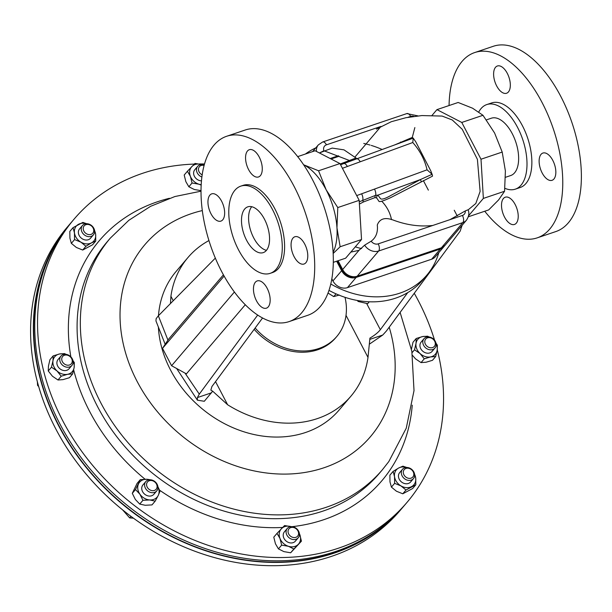 <?xml version="1.0" encoding="UTF-8"?>
<svg xmlns="http://www.w3.org/2000/svg" width="612" height="612" viewBox="0 0 612 612"><rect width="100%" height="100%" fill="white"/><g stroke="black" fill="none" stroke-linecap="round" stroke-linejoin="round"><path stroke-width="0.92" d="M382.171 149.512A86.277 70.801 40.4 0 0 371.247 145.411M370.076 145.067A86.277 70.801 40.4 0 0 363.75 143.453M208.929 240.562A106.978 87.791 40.4 0 0 188.022 257.453L176.172 271.361A106.978 87.791 40.4 0 0 158.477 315.685M158.37 326.953A106.978 87.791 40.4 0 0 305.564 432.485A106.978 87.791 40.4 0 0 339.033 410.124L350.89 396.216A106.978 87.791 40.4 0 0 367.996 357.4L346.01 315.348M215.539 381.628L227.641 404.769A106.978 87.791 40.4 0 0 317.421 418.577A106.978 87.791 40.4 0 0 350.89 396.216M227.641 404.769L212.678 391.183L210.842 390.15L211.913 386.532L262.579 317.957M257.706 315.035L199.282 394.128L197.393 397.578L197.393 400.187L204.309 401.273L212.678 391.183M170.465 303.552L170.916 296.269L173.25 300.729M188.022 257.453A106.978 87.791 40.4 0 0 170.916 296.269M329.004 290.402A86.277 70.801 40.4 0 0 422.601 280.12L426.862 275.117A86.277 70.801 40.4 0 0 438.796 252.657M315.8 147.867A86.277 70.801 40.4 0 0 305.388 154.033M330.809 284.022A86.277 70.801 40.4 0 0 426.862 275.117M369.288 301.793L367.674 303.682L357.997 301.425L358.617 300.691M357.507 300.5L357.997 301.425M197.393 397.578L211.523 392.805M165.179 344.311L155.961 320.948L156.137 318.653L158.347 315.823L167.94 340.096M215.34 258.111L158.347 315.823M245.305 304.722L186.4 373.863L171.59 365.724L234.411 291.993M224.122 276.058L162.509 348.366L168.392 339.415L223.426 274.819M185.023 373.113L199.282 394.128M407.737 292.605L380.343 329.692C378.239 332.415 374.766 335.223 369.923 338.115L367.996 357.4M462.098 225.308L460.186 231.114L386.417 330.97L382.775 335.009L369.839 339.377M369.487 344.089L382.775 335.009M162.509 348.366L171.59 365.724M268.255 306.872A14.382 7.375 -108.6 0 0 268.041 290.187A14.382 7.375 -108.6 0 0 257.216 280.916A14.382 7.375 -108.6 0 0 255.365 282.209A14.382 7.375 -108.6 0 0 255.587 298.893A14.382 7.375 -108.6 0 0 266.411 308.165A14.382 7.375 -108.6 0 0 268.255 306.872M305.878 262.724A14.382 7.375 -108.6 0 0 305.656 246.039A14.382 7.375 -108.6 0 0 294.831 236.768A14.382 7.375 -108.6 0 0 292.98 238.06A14.382 7.375 -108.6 0 0 293.202 254.745A14.382 7.375 -108.6 0 0 304.026 264.017A14.382 7.375 -108.6 0 0 305.878 262.724M260.368 175.667A14.382 7.375 -108.6 0 0 260.146 158.982A14.382 7.375 -108.6 0 0 249.321 149.71A14.382 7.375 -108.6 0 0 247.47 151.003A14.382 7.375 -108.6 0 0 247.692 167.688A14.382 7.375 -108.6 0 0 258.516 176.96A14.382 7.375 -108.6 0 0 260.368 175.667M222.745 219.815A14.382 7.375 -108.6 0 0 222.523 203.13A14.382 7.375 -108.6 0 0 211.698 193.866A14.382 7.375 -108.6 0 0 209.855 195.159A14.382 7.375 -108.6 0 0 210.077 211.844A14.382 7.375 -108.6 0 0 220.901 221.108A14.382 7.375 -108.6 0 0 222.745 219.815M244.693 209.013A24.159 12.385 71.4 0 1 247.799 206.841A24.159 12.385 71.4 0 1 265.983 222.416A24.159 12.385 71.4 0 1 266.358 250.446A24.159 12.385 71.4 0 1 263.252 252.618A24.159 12.385 71.4 0 1 245.068 237.043A24.159 12.385 71.4 0 1 244.693 209.013M495.521 67.289A14.382 7.375 71.4 0 1 497.372 65.997A14.382 7.375 71.4 0 1 508.197 75.268A14.382 7.375 71.4 0 1 508.419 91.953A14.382 7.375 71.4 0 1 506.568 93.246A14.382 7.375 71.4 0 1 495.743 83.974A14.382 7.375 71.4 0 1 495.521 67.289M541.039 154.346A14.382 7.375 71.4 0 1 542.882 153.054A14.382 7.375 71.4 0 1 553.707 162.318A14.382 7.375 71.4 0 1 553.929 179.01A14.382 7.375 71.4 0 1 552.078 180.303A14.382 7.375 71.4 0 1 541.253 171.031A14.382 7.375 71.4 0 1 541.039 154.346M503.416 198.495A14.382 7.375 71.4 0 1 505.267 197.202A14.382 7.375 71.4 0 1 516.092 206.473A14.382 7.375 71.4 0 1 516.314 223.158A14.382 7.375 71.4 0 1 514.462 224.451A14.382 7.375 71.4 0 1 503.638 215.179A14.382 7.375 71.4 0 1 503.416 198.495M270.236 273.327L272.577 272.539A46.015 23.593 -108.6 0 0 278.491 268.4A46.015 23.593 -108.6 0 0 277.787 215.003A46.015 23.593 -108.6 0 0 243.148 185.344L240.814 186.132A46.015 23.593 -108.6 0 0 234.893 190.271A46.015 23.593 -108.6 0 0 235.597 243.66A46.015 23.593 -108.6 0 0 270.236 273.327A46.015 23.593 -108.6 0 0 276.157 269.188A46.015 23.593 -108.6 0 0 275.454 215.791A46.015 23.593 -108.6 0 0 240.814 186.132M289.132 321.583L307.752 315.295A97.775 50.138 -108.6 0 0 320.321 306.505A97.775 50.138 -108.6 0 0 318.821 193.048A97.775 50.138 -108.6 0 0 245.221 130.012L226.601 136.292A97.775 50.138 -108.6 0 0 214.032 145.09A97.775 50.138 -108.6 0 0 215.523 258.547A97.775 50.138 -108.6 0 0 289.132 321.583A97.775 50.138 -108.6 0 0 301.701 312.793A97.775 50.138 -108.6 0 0 300.201 199.328A97.775 50.138 -108.6 0 0 226.601 136.292M449.063 105.547A97.775 50.138 71.4 0 1 462.083 61.376A97.775 50.138 71.4 0 1 474.652 52.578A97.775 50.138 71.4 0 1 548.26 115.614A97.775 50.138 71.4 0 1 549.752 229.079A97.775 50.138 71.4 0 1 537.183 237.869A97.775 50.138 71.4 0 1 484.735 211.239M474.652 52.578L493.272 46.298A97.775 50.138 71.4 0 1 566.88 109.334A97.775 50.138 71.4 0 1 568.372 222.791A97.775 50.138 71.4 0 1 555.803 231.581L537.183 237.869M478.783 111.95A44.63 22.889 71.4 0 1 481.04 108.592A44.63 22.889 71.4 0 1 486.777 104.575A44.63 22.889 71.4 0 1 520.376 133.347A44.63 22.889 71.4 0 1 521.064 185.145A44.63 22.889 71.4 0 1 515.327 189.154A44.63 22.889 71.4 0 1 504.908 188.32M486.777 104.575L491.643 102.938A44.63 22.889 71.4 0 1 525.241 131.71A44.63 22.889 71.4 0 1 525.93 183.501A44.63 22.889 71.4 0 1 520.192 187.509L515.327 189.154M505.55 177.273L510.729 175.529A30.256 15.514 -108.6 0 0 516.375 143.866A30.256 15.514 -108.6 0 0 493.463 117.795A30.256 15.514 -108.6 0 0 491.375 118.2L486.433 119.868M345.007 297.317A57.513 47.201 -139.6 0 1 336.776 336.508L335.72 337.748A57.513 47.201 -139.6 0 1 322.111 348.021A57.513 47.201 -139.6 0 1 254.171 329.332M336.776 336.508A57.513 47.201 -139.6 0 1 323.167 346.774A57.513 47.201 -139.6 0 1 255.15 328.001M361.638 248.518A33.132 27.188 -139.6 0 1 355.335 246.804M56.709 242.865A218.216 179.079 40.4 0 0 77.013 454.968A218.216 179.079 40.4 0 0 284.955 561.908A218.216 179.079 40.4 0 0 386.141 523.543M406.047 479.663A7.191 5.898 -139.6 0 1 402.512 469.282A7.191 5.898 -139.6 0 1 409.933 468.234A7.191 5.898 -139.6 0 1 413.46 478.607A7.191 5.898 -139.6 0 1 406.047 479.663M402.512 469.282L399.644 472.655A7.191 5.898 40.4 0 0 403.178 483.029A7.191 5.898 40.4 0 0 410.591 481.981L413.46 478.607M407.018 477.788A5.669 4.651 -139.6 0 1 403.515 470.888A5.669 4.651 -139.6 0 1 410.086 468.777A5.669 4.651 -139.6 0 1 413.59 475.685A5.669 4.651 -139.6 0 1 407.018 477.788M144.883 483.205A7.191 5.898 -139.6 0 1 145.794 481.583A7.191 5.898 -139.6 0 1 154.193 481.078A7.191 5.898 -139.6 0 1 157.659 489.286A7.191 5.898 -139.6 0 1 156.741 490.908A7.191 5.898 -139.6 0 1 148.349 491.413A7.191 5.898 -139.6 0 1 144.883 483.205M145.794 481.583L142.925 484.956A7.191 5.898 40.4 0 0 142.015 486.578A7.191 5.898 40.4 0 0 145.48 494.787A7.191 5.898 40.4 0 0 153.872 494.282L156.741 490.908M146.796 483.189A5.669 4.651 -139.6 0 1 153.367 481.078A5.669 4.651 -139.6 0 1 156.871 487.986A5.669 4.651 -139.6 0 1 150.3 490.09A5.669 4.651 -139.6 0 1 146.796 483.189M89.865 224.482A7.191 5.898 -139.6 0 1 93.391 234.855A7.191 5.898 -139.6 0 1 85.978 235.911A7.191 5.898 -139.6 0 1 82.444 225.53A7.191 5.898 -139.6 0 1 89.865 224.482M82.444 225.53L79.575 228.903A7.191 5.898 40.4 0 0 83.11 239.277A7.191 5.898 40.4 0 0 90.522 238.229L93.391 234.855M90.018 225.025A5.669 4.651 -139.6 0 1 93.521 231.933A5.669 4.651 -139.6 0 1 86.95 234.036A5.669 4.651 -139.6 0 1 83.446 227.136A5.669 4.651 -139.6 0 1 90.018 225.025M201.853 176.998A7.191 5.898 -139.6 0 1 197.263 172.905A7.191 5.898 -139.6 0 1 197.684 166.349A7.191 5.898 -139.6 0 1 204.209 164.942M197.684 166.349L194.815 169.723A7.191 5.898 40.4 0 0 194.394 176.271A7.191 5.898 40.4 0 0 201.44 180.854M202.151 174.841A5.669 4.651 -139.6 0 1 199.076 171.842A5.669 4.651 -139.6 0 1 199.298 166.808A5.669 4.651 -139.6 0 1 204.079 165.424M63.281 354.577A7.191 5.898 -139.6 0 1 71.42 357.485A7.191 5.898 -139.6 0 1 71.902 365.433A7.191 5.898 -139.6 0 1 69.569 366.963A7.191 5.898 -139.6 0 1 61.429 364.048A7.191 5.898 -139.6 0 1 60.955 356.108A7.191 5.898 -139.6 0 1 63.281 354.577M60.955 356.108L58.086 359.474A7.191 5.898 40.4 0 0 58.561 367.422A7.191 5.898 40.4 0 0 66.7 370.329A7.191 5.898 40.4 0 0 69.026 368.799L71.902 365.433M64.512 355.228A5.669 4.651 -139.6 0 1 71.635 358.617A5.669 4.651 -139.6 0 1 69.47 364.989A5.669 4.651 -139.6 0 1 62.348 361.6A5.669 4.651 -139.6 0 1 64.512 355.228M286.86 535.018A7.191 5.898 -139.6 0 1 287.273 528.462A7.191 5.898 -139.6 0 1 298.641 531.239A7.191 5.898 -139.6 0 1 298.22 537.787A7.191 5.898 -139.6 0 1 286.86 535.018M287.273 528.462L284.404 531.836A7.191 5.898 40.4 0 0 283.991 538.384A7.191 5.898 40.4 0 0 295.351 541.161L298.22 537.787M288.665 533.955A5.669 4.651 -139.6 0 1 290.83 527.582A5.669 4.651 -139.6 0 1 297.96 530.979A5.669 4.651 -139.6 0 1 295.795 537.351A5.669 4.651 -139.6 0 1 288.665 533.955M432.623 349.567A7.191 5.898 -139.6 0 1 424.483 346.652A7.191 5.898 -139.6 0 1 424.009 338.711A7.191 5.898 -139.6 0 1 426.334 337.181A7.191 5.898 -139.6 0 1 434.474 340.096A7.191 5.898 -139.6 0 1 434.948 348.037A7.191 5.898 -139.6 0 1 432.623 349.567M424.009 338.711L421.14 342.077A7.191 5.898 40.4 0 0 421.614 350.026A7.191 5.898 40.4 0 0 429.754 352.933A7.191 5.898 40.4 0 0 432.08 351.403L434.948 348.037M432.523 347.593A5.669 4.651 -139.6 0 1 425.401 344.204A5.669 4.651 -139.6 0 1 427.566 337.832A5.669 4.651 -139.6 0 1 434.688 341.221A5.669 4.651 -139.6 0 1 432.523 347.593M437.243 349.743A218.56 179.362 -139.6 0 1 414.309 493.081A218.56 179.362 -139.6 0 1 406.919 502.498A218.56 179.362 -139.6 0 1 129.843 501.939A218.56 179.362 -139.6 0 1 66.8 228.437A218.56 179.362 -139.6 0 1 74.19 219.012A218.56 179.362 -139.6 0 1 194.302 164.077M199.305 163.962A218.56 179.362 -139.6 0 1 204.485 163.978M414.263 293.286A218.56 179.362 -139.6 0 1 434.574 340.226M406.919 502.498L404.119 505.78A218.56 179.362 -139.6 0 1 127.051 505.221A218.56 179.362 -139.6 0 1 64.008 231.718A218.56 179.362 -139.6 0 1 71.39 222.294L74.19 219.012M70.717 223.097A218.56 179.362 40.4 0 0 70.028 223.893L67.236 227.174A218.56 179.362 40.4 0 0 128.627 514.6A218.56 179.362 40.4 0 0 399.965 510.66L402.757 507.379A218.56 179.362 40.4 0 0 403.438 506.575M70.028 223.893A218.56 179.362 40.4 0 0 131.419 511.318A218.56 179.362 40.4 0 0 402.757 507.379M280.663 565.564L279.699 565.603M38.717 386.585L37.562 385.369L37.363 381.681M38.166 384.65L37.562 385.369M133.424 518.173L129.698 517.913L122.568 509.842M130.999 516.383L129.698 517.913M429.035 336.952L427.635 336.202L422.586 336.577A11.506 9.44 40.4 0 0 416.022 343.37L416.214 338.49L422.586 336.577A11.506 9.44 -139.6 0 1 427.933 336.906M420.054 353.537A11.506 9.44 -139.6 0 1 416.022 343.37L414.523 349.804L420.054 353.537A11.506 9.44 -139.6 0 0 430.634 356.911L424.261 358.823L420.054 353.537M435.981 343.125L437.381 345.229L437.19 350.11A11.506 9.44 -139.6 0 1 430.634 356.911L435.69 356.536L437.19 350.11A11.506 9.44 -139.6 0 0 436.111 343.868M411.44 349.1L413.001 342.261L416.214 338.49M412.083 352.665L414.523 349.804M412.534 355.419L415.525 358.854L421.048 362.595L424.261 358.823M421.048 362.595L426.105 362.228L432.477 360.307L435.69 356.536M299.375 533.572L299.773 534.513A11.506 9.44 -139.6 0 1 298.312 544.313A11.506 9.44 -139.6 0 1 288.42 546.294A11.506 9.44 -139.6 0 1 279.982 538.476A11.506 9.44 -139.6 0 1 281.443 528.684A11.506 9.44 -139.6 0 1 291.205 526.657M301.441 541.161L293.867 549.01L288.42 546.294L281.65 545.124L279.982 538.476L276.999 533.381L273.786 537.152L275.454 543.793L278.437 548.888L283.884 551.611L290.654 552.781L301.441 541.161L299.773 534.513A11.506 9.44 40.4 0 0 299.383 533.626M276.999 533.381L284.572 525.532L291.343 526.702M278.437 548.888L281.65 545.124M290.654 552.781L293.867 549.01M61.208 376.219L57 370.933L51.469 367.2L52.976 360.766L53.16 355.886L49.947 359.657L48.44 366.083L48.256 370.964L52.471 376.25L57.995 379.991L61.208 376.219L67.58 374.307A11.506 9.44 40.4 0 0 74.136 367.506L72.637 373.932L67.58 374.307A11.506 9.44 -139.6 0 1 57 370.933A11.506 9.44 -139.6 0 1 52.976 360.766A11.506 9.44 -139.6 0 1 59.532 353.973A11.506 9.44 -139.6 0 1 64.88 354.302M73.058 361.264A11.506 9.44 -139.6 0 1 74.136 367.506L74.327 362.625L72.927 360.522M53.16 355.886L59.532 353.973L64.589 353.598L65.981 354.348M57.995 379.991L63.051 379.624L69.424 377.703L72.637 373.932M48.256 370.964L51.469 367.2M192.053 183.003L188.848 186.775L185.864 181.68L184.197 175.032L187.41 171.268L190.393 176.363A11.506 9.44 40.4 0 0 198.823 184.181L192.053 183.003L190.393 176.363A11.506 9.44 -139.6 0 1 191.854 166.571A11.506 9.44 -139.6 0 1 201.616 164.544M201.172 184.679A11.506 9.44 -139.6 0 1 198.823 184.181L201.149 185.084M187.41 171.268L194.976 163.419L201.746 164.59M188.848 186.775L194.295 189.49L201.065 190.661M74.557 239.583L74.45 232.843L73.019 227.656L69.814 231.42L69.921 238.16L71.344 243.354L74.557 239.583L80.899 242.153A11.506 9.44 40.4 0 0 91.502 242.872L85.925 246.269L80.899 242.153A11.506 9.44 -139.6 0 1 74.45 232.843A11.506 9.44 -139.6 0 1 78.596 224.252A11.506 9.44 -139.6 0 1 86.376 223.724M94.225 229.087L95.648 234.281A11.506 9.44 -139.6 0 1 91.502 242.872L95.755 241.021L95.648 234.281A11.506 9.44 -139.6 0 0 94.554 230.693M73.019 227.656L82.857 222.408L86.705 223.724M71.344 243.354L76.37 247.47L82.712 250.04L85.925 246.269M82.712 250.04L92.55 244.792L95.755 241.021M157.881 486.609L159.984 491.222L158.248 495.406A11.506 9.44 -139.6 0 1 149.726 499.95A11.506 9.44 -139.6 0 1 139.88 494.159A11.506 9.44 -139.6 0 1 138.557 483.824A11.506 9.44 -139.6 0 1 147.071 479.28A11.506 9.44 -139.6 0 1 149.726 479.777M155.188 501.136L149.726 499.95L142.948 500.31L139.88 494.159L135.497 489.562L140.293 479.64L137.08 483.411L132.291 493.326L135.351 499.476L139.735 504.074L145.197 505.267L151.975 504.908L155.188 501.136L158.248 495.406A11.506 9.44 40.4 0 0 157.904 486.747M140.293 479.64L147.071 479.28L150.338 479.785M132.291 493.326L135.497 489.562M139.735 504.074L142.948 500.31M414.622 474.445A11.506 9.44 -139.6 0 1 415.716 478.033A11.506 9.44 -139.6 0 1 411.57 486.624A11.506 9.44 -139.6 0 1 400.967 485.905A11.506 9.44 -139.6 0 1 394.518 476.595A11.506 9.44 -139.6 0 1 398.664 468.012L402.926 466.16L406.773 467.476M406.444 467.476A11.506 9.44 40.4 0 0 398.664 468.012L393.088 471.408L394.518 476.595L394.625 483.335L400.967 485.905L405.993 490.021L415.823 484.773L415.716 478.033L414.179 472.716M394.625 483.335L391.412 487.106L389.989 481.912L389.882 475.172L393.088 471.408M391.412 487.106L396.438 491.222L402.78 493.792L405.993 490.021M402.78 493.792L412.618 488.544L415.823 484.773M303.598 164.781A51.768 26.546 71.4 0 1 304.141 165.049A51.768 26.546 71.4 0 1 326.173 189.842A51.768 26.546 71.4 0 1 336.96 227.832A51.768 26.546 71.4 0 1 333.127 252.266M361.531 239.529L340.142 246.751L336.96 227.832L337.786 207.56L359.175 200.338L361.531 239.529L345.642 258.188L333.341 262.334M333.188 253.445L340.142 246.751M337.786 207.56L326.173 189.842L318.561 170.779L303.59 164.758M359.175 200.338L356.704 195.603L374.49 189.085A5.523 2.471 69.9 0 1 375.638 195.32L377.902 195.136L380.427 198.548C381.452 199.887 385.078 198.785 391.298 195.228L420.574 179.5L432.11 174.282L432.546 176.126L390.731 197.6C384.328 200.568 380.457 201.876 379.111 201.532L376.655 197.936L374.98 197.6L363.429 201.968L359.405 204.064M297.669 156.634L315.119 150.751L339.951 163.565L356.704 195.603M339.951 163.565L318.561 170.779M461.777 122.446L481.001 159.227L502.207 152.067L494.595 133.003L482.983 115.293L472.571 108.209L458.151 102.479L436.945 109.632L461.777 122.446L482.983 115.293M432.026 115.408L436.945 109.632M468.333 216.778L488.674 209.916L498.619 199.91L504.563 191.258L505.39 170.985L502.207 152.067M481.001 159.227L483.365 198.418L504.563 191.258M483.365 198.418L468.593 215.753M337.266 261.01L342.23 270.512A10.764 8.836 40.4 0 0 350.821 277.037L356.459 276.716A5.523 2.831 71.4 0 0 357.171 276.226L441.382 247.799A5.523 2.831 71.4 0 1 440.671 248.296L356.459 276.716M339.102 156.259L331.061 158.975M394.709 144.914L412.304 137.409L413.222 138.151L408.824 139.743M415.831 141.93L430.794 170.901L432.11 174.282L427.054 169.822C424.759 159.816 420 150.713 412.779 142.52L413.222 138.151L415.831 141.93M350.814 252.113L358.984 250.346L364.637 245.167L371.178 241.189A5.982 4.911 40.4 0 0 378.224 243.867L432.776 225.461C419.893 226.922 406.659 225.109 393.065 220.006C384.925 217.061 379.662 218.736 377.29 225.017C378.086 232.178 376.043 237.571 371.178 241.189M432.776 225.461L462.435 215.447A5.982 4.911 40.4 0 0 465.296 210.918L449.958 219.662M465.296 210.918L468.042 209.786C469.503 212.861 468.976 216.327 466.466 220.182A11.506 9.44 -139.6 0 1 462.863 222.584L378.652 251.004L357.171 276.226A11.506 9.44 40.4 0 1 342.651 269.517A5.523 1.392 152.4 0 0 342.23 270.512M468.088 209.916L475.807 203.505L480.122 191.418L477.406 159.357L462.236 129.308L452.268 119.975L442.139 116.073L421.836 115.569L405.901 117.711L391.282 121.719L376.418 129.117M412.274 137.417L414.859 127.571M319.441 152.977L323.893 150.743L349.307 160.443M355.075 156.894L381.001 126.416M340.18 164.001L354.555 158.539L355.87 158.179L357.186 158.745M412.779 142.52L347.341 166.495A5.523 2.471 -110.1 0 0 343.753 163.588L343.753 163.588A5.523 2.471 -110.1 0 0 343.653 163.633M359.267 201.799L375.638 195.32A2.762 2.088 -87.6 0 0 374.98 197.6M361.615 193.805A5.523 2.471 69.9 0 1 362.732 200.139A2.762 0.528 -119 0 0 363.429 201.968M360.216 161.782A5.523 2.471 -110.1 0 0 356.628 158.868L356.628 158.868A5.523 2.471 -110.1 0 0 356.589 158.883L343.99 163.503M400.982 142.619A2.762 0.39 64.5 0 1 400.562 142.015M357.033 158.722A2.762 2.502 96.5 0 1 355.87 158.179M356.475 158.929A2.762 2.264 70.7 0 1 354.555 158.539M421.293 181.672A2.762 0.39 -115.5 0 1 420.574 179.5L377.902 195.136A2.762 2.502 -83.5 0 0 376.655 197.936M444.411 246.009A11.506 9.44 -139.6 0 1 443.96 246.598A11.506 9.44 -139.6 0 1 440.357 249L356.146 277.427A11.506 9.44 -139.6 0 1 341.634 270.718L336.661 261.217M330.189 158.523L338.39 155.754M443.96 246.598L435.262 256.803A11.506 9.44 -139.6 0 1 431.659 259.213L347.448 287.632A11.506 9.44 -139.6 0 1 332.936 280.923L331.857 278.865M381.735 201.21A33.132 27.188 -139.6 0 1 391.473 219.647M339.369 295.045L333.724 296.591L328.04 293.079M336.049 293.859L333.724 296.591M266.442 250.339A24.159 12.385 71.4 0 1 250.897 231.29A24.159 12.385 71.4 0 1 251.723 206.718M428.362 190.141L423.389 180.647M366.611 303.437L380.343 329.692M379.042 473.703A178.666 146.628 -139.6 0 1 152.541 473.244A178.666 146.628 -139.6 0 1 101.003 249.665A178.666 146.628 -139.6 0 1 107.046 241.962L110.282 238.16A178.666 146.628 -139.6 0 0 104.247 245.863A178.666 146.628 -139.6 0 0 155.785 469.442A178.666 146.628 -139.6 0 0 382.278 469.901L379.042 473.703M412.251 405.175A185.382 152.136 -139.6 0 1 387.932 472.992A185.382 152.136 -139.6 0 1 292.054 526.68M282.645 527.452A185.382 152.136 -139.6 0 1 159.587 490.189M145.082 479.234A185.382 152.136 -139.6 0 1 73.677 369.946M70.87 356.857A185.382 152.136 -139.6 0 1 93.177 248.518A185.382 152.136 -139.6 0 1 169.425 198.296M389.201 327.198A148.112 121.551 -139.6 0 1 375.355 430.412A148.112 121.551 -139.6 0 1 186.469 439.47A148.112 121.551 -139.6 0 1 139.857 251.073A148.112 121.551 -139.6 0 1 202.289 210.582M338.069 260.743L342.651 269.517L358.984 250.346M462.435 215.447A5.523 2.831 71.4 0 1 462.863 222.584L441.382 247.799A11.506 9.44 40.4 0 0 444.978 245.397L440.671 248.296M413.834 116.364A5.982 4.911 40.4 0 0 410.66 116.402L408.013 117.297M380.465 126.592L326.448 144.822A5.982 4.911 40.4 0 0 323.802 150.46M316.458 151.439A11.506 9.44 -139.6 0 1 318.324 144.899L312.625 151.592M378.224 243.867A5.523 2.831 71.4 0 1 378.652 251.004A11.506 9.44 -139.6 0 1 364.637 245.167M417.927 115.882L406.85 113.572L322.631 141.992A5.523 2.831 71.4 0 1 326.448 144.822M406.85 113.572A5.523 2.831 71.4 0 1 410.66 116.402M347.341 166.495L342.429 168.3M374.49 189.085L427.054 169.822M343.6 163.641A2.762 0.428 69.1 0 1 342.98 162.853M332.936 280.923L341.634 270.718M347.448 287.632L356.146 277.427M431.659 259.213L440.357 249M457.241 215.975L454.242 210.245M176.638 368.5L197.393 400.187M382.278 469.901L388.819 461.563L406.261 428.171L414.018 390.624L411.845 351.296L400.118 312.426M200.988 191.189L174.871 196.544L150.567 206.328L128.803 220.328L110.282 238.16M357.048 158.715L343.99 149.848L332.186 148.096L319.38 152.946M466.466 220.182L444.978 245.397M322.631 141.992L318.324 144.899M408.885 139.72L356.169 159.028M344.655 163.251L340.57 164.75"/></g></svg>
